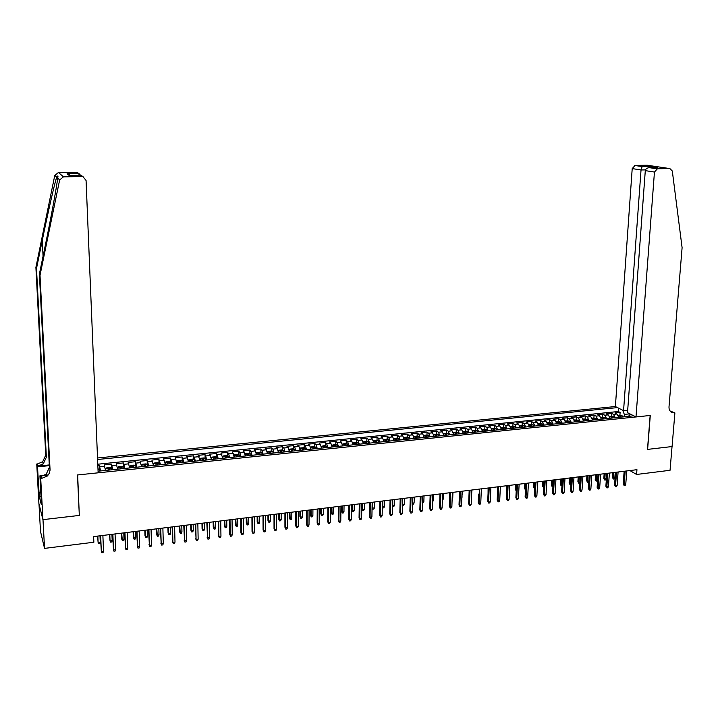 <?xml version="1.0" encoding="UTF-8"?>
<svg xmlns="http://www.w3.org/2000/svg" width="718" height="718" viewBox="0 0 718 718"><rect width="100%" height="100%" fill="white"/><g stroke="black" fill="none" stroke-linecap="round" stroke-linejoin="round"><path stroke-width="1.08" d="M627.694 410.247L623.565 410.669L615.38 406.532L97.522 457.985M38.987 503.91L40.486 531.437L44.543 548.39L93.861 542.234L93.618 536.588L636.947 469.689L636.579 474.463L670.047 470.29L672.039 446.551L647.492 449.405L650.149 415.471L77.661 474.948L79.285 514.743M618.781 417.364L616.933 413.999L614.949 412.967L620.11 412.446L619.912 415.228M615.317 417.723L613.477 414.349L611.494 413.317L611.296 416.108M611.494 413.317L606.297 413.846L608.263 414.878L610.103 418.262M601.361 419.168L599.539 415.767L597.591 414.735L602.815 414.205L602.626 416.996M592.565 420.075L590.761 416.664L588.832 415.623L594.091 415.094L593.903 417.894M583.716 420.99L581.93 417.571L580.018 416.521L585.314 415.982L585.125 418.8M574.804 421.915L573.036 418.477L571.142 417.418L576.473 416.88L576.294 419.707M565.847 422.839L564.088 419.393L562.212 418.334L567.579 417.786L567.408 420.613M556.827 423.773L555.086 420.308L553.228 419.24L558.631 418.693L558.46 421.538L556.244 421.762M547.744 424.706L546.021 421.233L544.19 420.165L549.62 419.608L549.458 422.462L547.17 422.696M538.608 425.657L536.902 422.166L535.09 421.089L540.555 420.533L540.403 423.405M529.408 426.609L527.721 423.099L525.935 422.022L531.437 421.457L531.284 424.347M520.155 427.56L518.486 424.051L516.718 422.956L522.255 422.39L522.103 425.298M510.839 428.529L509.188 424.993L507.438 423.898L513.011 423.333L512.867 426.259M501.46 429.499L499.827 425.954L498.104 424.85L503.713 424.275L503.578 427.228M492.018 430.441L490.403 426.914L488.707 425.801L494.352 425.227L494.217 428.197M482.514 431.455L480.925 427.883L479.247 426.761L484.928 426.187L484.803 429.176M472.956 432.442L471.376 428.861L469.725 427.731L475.442 427.156L475.325 430.154M463.325 433.439L461.773 429.84L460.139 428.709L465.901 428.125L465.785 431.15M453.632 434.444L452.098 430.827L450.491 429.687L456.289 429.095L456.181 432.146M443.877 435.449L442.36 431.823L440.78 430.674L446.614 430.082L446.506 433.151M434.058 436.463L432.559 432.819L431.006 431.671L436.876 431.069L436.777 434.157M424.176 437.486L422.696 433.825L421.17 432.667L427.075 432.065L426.986 435.18M414.223 438.519L412.76 434.839L411.261 433.681L417.212 433.071L417.122 436.203M404.198 439.551L402.762 435.862L401.29 434.695L407.277 434.085L407.196 437.235M394.11 440.592L392.701 436.894L391.247 435.709L397.278 435.099L397.207 438.276M383.95 441.642L382.559 437.926L381.141 436.741L387.208 436.122L387.146 439.317M373.728 442.701L372.355 438.967L370.964 437.774L377.076 437.154L377.013 440.376M363.434 443.769L362.087 440.017L360.714 438.815L366.871 438.186L366.817 441.435M353.068 444.837L351.739 441.076L350.402 439.865L356.595 439.236L356.55 442.503M342.63 445.914L341.328 442.135L340.009 440.924L346.255 440.287L346.211 443.58M332.12 447L330.836 443.203L329.553 441.983L335.836 441.346L335.8 444.666M321.529 448.095L320.282 444.289L319.025 443.051L325.353 442.414L325.326 445.761M310.876 449.199L309.646 445.366L308.417 444.128L314.789 443.482L314.771 446.865M300.142 450.312L298.939 446.461L297.746 445.214L304.163 444.568L304.145 447.969M289.336 451.425L288.16 447.565L286.994 446.309L293.456 445.654L293.447 449.091M278.458 452.555L277.301 448.669L276.17 447.413L282.668 446.749L282.677 450.213M267.491 453.686L266.369 449.791L265.265 448.517L271.817 447.852L271.826 451.344M256.461 454.826L255.357 450.913L254.289 449.639L260.885 448.965L260.903 452.484M245.341 455.975L244.264 452.044L243.231 450.76L249.873 450.087L249.9 453.641M234.149 457.133L233.099 453.184L232.094 451.891L238.789 451.209L238.825 454.799M222.867 458.299L220.884 453.031L227.615 452.349L227.669 455.966M211.514 459.475L209.584 454.18L216.369 453.489L216.432 457.142M200.08 460.66L198.213 455.338L205.043 454.638L205.115 458.326M188.556 461.845L186.752 456.504L193.636 455.804L193.716 459.52M176.951 463.047L175.21 457.671L182.148 456.971L182.228 460.723M165.266 464.259L163.587 458.856L170.57 458.147L170.669 461.943M153.49 465.47L151.884 460.05L158.911 459.332L159.019 463.164M141.626 466.7L140.091 461.243L147.172 460.525L147.289 464.393M129.68 467.939L128.208 462.455L135.343 461.728L135.478 465.641M117.635 469.177L116.235 463.666L123.433 462.939L123.568 466.888M105.51 470.434L104.182 464.896L111.425 464.16L111.577 468.154M98.07 471.205L633.761 415.812M617.498 407.6L97.585 459.493M620.11 412.446L618.279 411.513L97.783 464.214M100.637 470.936L99.335 465.39L97.836 465.542M111.425 464.16L112.798 469.68M123.433 462.939L124.869 468.432M135.343 461.728L136.86 467.194M147.172 460.525L148.752 465.964M158.911 459.332L160.563 464.743M170.57 458.147L172.284 463.532M182.148 456.971L183.925 462.329M193.636 455.804L195.476 461.135M205.043 454.638L206.946 459.942M216.369 453.489L218.335 458.766M227.615 452.349L228.611 453.641L229.643 457.599M238.789 451.209L239.812 452.502L240.871 456.442M249.873 450.087L250.932 451.371L252.018 455.284M260.885 448.965L261.971 450.24L263.093 454.144M271.817 447.852L272.939 449.118L274.079 453.004M282.668 446.749L283.825 448.005L284.992 451.873M293.456 445.654L294.64 446.901L295.834 450.751M304.163 444.568L305.374 445.806L306.595 449.647M314.789 443.482L316.037 444.72L317.275 448.535M325.353 442.414L326.627 443.634L327.893 447.44M335.836 441.346L337.137 442.566L338.429 446.354M346.255 440.287L347.584 441.498L348.894 445.268M356.595 439.236L357.959 440.439L359.296 444.191M366.871 438.186L368.262 439.389L369.617 443.123M377.076 437.154L378.494 438.339L379.876 442.064M387.208 436.122L388.653 437.307L390.053 441.014M397.278 435.099L398.75 436.275L400.168 439.963M407.277 434.085L408.775 435.252L410.22 438.931M417.212 433.071L418.729 434.228L420.201 437.899M427.075 432.065L428.628 433.223L430.109 436.876M436.876 431.069L438.447 432.218L439.963 435.853M446.614 430.082L448.211 431.222L449.737 434.839M456.289 429.095L457.913 430.235L459.457 433.834M465.901 428.125L467.544 429.247L469.114 432.837M475.442 427.156L477.111 428.269L478.7 431.85M484.928 426.187L486.616 427.3L488.222 430.863M494.352 425.227L496.066 426.339L497.691 429.885M503.713 424.275L505.445 425.379L507.087 428.915M513.011 423.333L514.77 424.428L516.43 427.946M522.255 422.39L524.032 423.476L525.711 426.986M531.437 421.457L533.241 422.543L534.937 426.034M540.555 420.533L542.386 421.61L544.091 425.083M549.62 419.608L551.469 420.676L553.201 424.15M558.631 418.693L560.498 419.761L562.239 423.207M567.579 417.786L569.464 418.845L571.232 422.283M576.473 416.88L578.376 417.93L580.162 421.358M585.314 415.982L587.234 417.023L589.029 420.443M594.091 415.094L596.039 416.126L597.852 419.527M602.815 414.205L604.78 415.237L606.611 418.621M629.839 413.837L624.337 414.403L622.721 410.238M624.157 416.808L624.337 414.403M79.51 515.398L42.99 519.644L44.543 548.39M629.901 470.55L636.579 474.463M630.467 414.151L628.412 416.368M618.279 411.513L618.521 408.12M99.335 465.39L99.506 469.428M624.148 471.259L623.206 484.031L624.202 484.641L625.198 471.134M625.746 484.444L625.091 485.574L624.229 485.691L624.202 484.641L625.746 484.444L626.751 470.945M624.229 485.691L623.206 484.031M618.18 415.408L622.039 415.686L622.982 416.934M621.339 417.104L620.801 416.189L619.688 416.18L620.307 417.203M614.85 477.802L614.204 478.924L613.36 479.032L612.355 477.407L614.85 477.802L615.236 472.354M613.36 479.032L613.702 472.552M612.355 477.407L612.687 472.668M635.995 416.943L654.448 172.051L645.294 170.633L627.514 412.662L635.995 416.943L650.284 415.462L647.618 449.387L672.075 446.551L674.893 412.904L670.002 410.929M615.38 406.532L632.208 168.595L635.116 165.4L657.589 167.545L650.077 167.644L657.437 168.748L669.867 168.577L672.308 171.01L682.1 247.701L669.014 406.765C668.88 409.493 669.813 411.405 671.806 412.509L674.893 412.904M635.116 165.4L647.268 165.248L669.867 168.577M623.565 410.669L641.03 169.969L632.208 168.595M657.437 168.748L654.448 172.051M670.397 411.432L674.426 412.949M642.179 166.459L641.03 169.969L645.464 169.906M649.628 166.361L648.884 167.689M657.589 167.545L656.755 167.554M650.077 167.644L649.26 167.653C646.882 167.994 645.554 168.99 645.294 170.633M40.011 275.308L39.382 274.105L45.324 245.26C51.059 217.572 56.91 185.765 57.682 178.109C58.212 176.063 58.005 175.506 57.054 176.448L56.659 177.175C54.532 183.646 47.765 213.452 42.263 240.431L36.492 268.541L46.374 457.178L43.268 463.882L38.009 466.072L37.435 463.954L36.744 464.025L38.907 503.596L42.927 519.653L79.321 515.425L77.463 474.966L98.142 472.821L86.07 180.478L83.037 176.736L81.888 176.592L63.471 176.843L59.657 179.922L40.011 275.308L50.072 470.075L49.318 473.27L47.298 476.043L40.729 478.78L42.927 519.653M36.492 268.541L35.9 267.41L45.755 455.113L42.667 461.782L37.435 463.954M41.438 478.709L40.827 476.456L46.221 474.203L49.407 467.328L39.382 274.105M81.888 176.592L80.012 175.165L68.964 175.309L67.097 173.774L78.002 173.63L76.216 172.275L58.445 172.491L63.471 176.843M56.659 177.175L54.765 175.452L35.9 267.41M40.729 478.78L39.921 475.81L41.294 501.173M41.025 496.273L39.248 496.461L41.339 504.655L41.15 501.191M39.248 496.461L37.507 466.835L36.744 464.025M39.921 475.81L48.303 474.948M49.282 464.941L38.009 466.072M49.318 465.65L37.507 466.835M54.765 175.452L58.445 172.491M76.216 172.275L79.554 173.989M38.898 492.395L40.809 492.189M40.845 492.862L39.068 493.06M80.012 175.165L83.126 176.763M68.964 175.309L69.619 175.3M67.097 173.774L70.427 175.291M78.002 173.63L81.942 175.91M615.488 472.327L614.572 485.135L615.55 485.745L616.529 472.202M617.112 485.547L616.457 486.687L615.595 486.795L615.55 485.745L617.112 485.547L618.09 472.004M615.595 486.795L614.572 485.135M606.773 473.404L605.875 486.248L606.854 486.858L607.805 473.27M608.424 486.66L607.769 487.8L606.898 487.917L606.854 486.858L608.424 486.66L609.385 473.081M606.898 487.917L605.875 486.248M598.013 474.481L597.134 487.36L598.103 487.98L599.027 474.356M599.683 487.773L599.027 488.922L598.148 489.039L598.103 487.98L599.683 487.773L600.616 474.158M598.148 489.039L597.134 487.36M589.191 475.567L588.329 488.482L589.29 489.102L590.196 475.442M590.878 488.904L590.232 490.053L589.343 490.17L589.29 489.102L590.878 488.904L591.785 475.244M589.343 490.17L588.329 488.482M609.492 416.296L613.396 416.575L614.33 417.822M612.687 417.993L612.149 417.077L611.036 417.077L611.637 418.1M606.315 478.87L605.678 479.992L604.816 480.1L603.82 478.466L606.315 478.87L606.692 473.413M604.816 480.1L605.148 473.602M603.82 478.466L604.143 473.727M600.76 417.194L604.655 417.454L605.633 418.729M603.973 418.899L603.443 417.975L602.321 417.975L602.923 419.007M597.627 480.118L596.227 481.177L595.231 479.543L596.173 480.136L596.55 474.661M596.227 481.177L596.173 480.136L597.636 479.956M595.231 479.543L595.554 474.786M591.973 418.091L595.949 418.37L596.873 419.626M595.204 419.806L594.675 418.881L593.553 418.881L594.145 419.913M588.787 481.545L587.584 482.263L586.588 480.62L587.521 481.213L587.889 475.729M587.584 482.263L587.521 481.213L588.823 481.051M586.588 480.62L586.902 475.846M583.124 419.007L587.144 419.276L588.06 420.542M586.373 420.712L585.852 419.788L584.73 419.797L585.314 420.829M579.902 482.99L578.887 483.358L577.9 481.706L578.825 482.308L579.175 476.797M578.887 483.358L578.825 482.308L579.956 482.164M577.9 481.706L578.196 476.923M580.306 476.662L579.48 489.613L580.422 490.241L581.302 476.537M582.02 490.035L581.374 491.193L580.485 491.3L580.422 490.241L582.02 490.035L582.908 476.339M580.485 491.3L579.48 489.613M574.22 419.913L578.232 420.174L579.184 421.457M577.496 421.637L576.976 420.703L575.845 420.712L576.428 421.744M570.963 484.354L569.625 484.12L569.15 482.792L570.065 483.402L570.406 477.883M570.137 484.453L570.065 483.402L571.025 483.277M569.15 482.792L569.446 478M571.375 477.757L570.568 490.753L571.501 491.381L572.354 477.641M573.108 491.175L572.461 492.333L571.573 492.449L571.501 491.381L573.108 491.175L573.969 477.443M571.573 492.449L570.568 490.753M565.263 420.838L569.32 421.089L570.263 422.381M568.557 422.561L568.046 421.619L566.906 421.637L567.48 422.669M561.979 485.476L560.821 485.215L560.345 483.896L561.252 484.506L561.584 478.969M561.332 485.556L561.252 484.506L562.041 484.408M560.345 483.896L560.632 479.085M562.382 478.87L561.593 491.902L562.517 492.53L563.352 478.744M564.142 492.324L563.495 493.481L562.598 493.598L562.517 492.53L564.142 492.324L564.976 478.547M562.598 493.598L561.593 491.902M558.469 421.538L560.39 422.031L561.279 423.306M559.564 423.485L559.053 422.543L557.913 422.57L558.478 423.602M552.941 486.607L551.971 486.328L551.487 485L552.384 485.61L552.707 480.055M552.465 486.669L552.384 485.61L553.004 485.539M551.487 485L551.765 480.171M553.327 479.983L552.564 493.051L553.479 493.688L554.287 479.866M555.113 493.481L554.475 494.648L553.569 494.765L553.479 493.688L555.113 493.481L555.929 479.66M553.569 494.765L552.564 493.051M549.441 422.462L551.361 422.956L552.232 424.248M550.509 424.428L550.006 423.476L548.866 423.503L549.423 424.535M543.849 487.755L542.575 486.113L543.454 486.732L543.768 481.159M543.544 487.791L543.903 486.669M542.575 486.113L542.844 481.275M544.217 481.105L543.481 494.217L544.388 494.855L545.168 480.988M546.03 494.639L545.393 495.806L544.477 495.932L544.388 494.855L546.03 494.639L546.82 480.782M544.477 495.932L543.481 494.217M538.042 423.629L542.216 423.88L543.131 425.182M541.399 425.361L540.905 424.419L539.756 424.446L540.304 425.478M534.695 488.904L533.6 487.235L534.479 487.854L534.775 482.263M534.578 488.913L534.748 487.818M533.6 487.235L533.86 482.379M535.054 482.236L534.336 495.384L535.233 496.021L535.987 482.119M536.885 495.815L536.247 496.982L535.332 497.098L535.233 496.021L536.885 495.815L537.647 481.913M535.332 497.098L534.336 495.384M528.843 424.571L533.115 424.832L533.977 426.133M532.226 426.312L531.742 425.361L530.584 425.397L531.123 426.429M525.477 489.999L524.571 488.357L525.441 488.985L525.729 483.376M525.495 489.604L525.531 488.967M524.571 488.357L524.822 483.492M525.827 483.367L525.136 496.56L526.016 497.206L526.752 483.25M527.685 496.991L527.048 498.166L526.123 498.283L526.016 497.206L527.685 496.991L528.421 483.052M526.123 498.283L525.136 496.56M519.599 425.523L523.916 425.783L524.759 427.084M523 427.264L522.516 426.312L521.358 426.348L521.887 427.381M516.215 491.013L515.488 489.496L515.73 484.614M515.488 489.496L516.26 490.062M516.538 484.515L515.874 497.736L516.745 498.391L517.454 484.399M518.423 498.175L517.786 499.351L516.861 499.477L516.745 498.391L518.423 498.175L519.132 484.192M516.861 499.477L515.874 497.736M510.283 426.483L514.644 426.734L515.479 428.045M513.711 428.224L513.235 427.273L512.069 427.309L512.598 428.341M506.881 492.018L506.343 490.636L506.576 485.736M506.343 490.636L506.926 491.076M507.195 485.664L506.549 498.929L507.411 499.584L508.093 485.547M509.098 499.369L508.47 500.554L507.536 500.67L507.411 499.584L509.098 499.369L509.78 485.341M507.536 500.67L506.549 498.929M500.913 427.443L505.319 427.695L506.145 429.014M504.368 429.193L503.892 428.233L502.717 428.278L503.237 429.31M497.511 492.781L497.368 486.876M497.78 486.822L497.17 500.132L498.023 500.787L498.669 486.714M499.71 500.572L499.091 501.756L498.148 501.873L498.023 500.787L499.71 500.572L500.374 486.499M498.148 501.873L497.17 500.132M491.48 428.413L495.878 428.646L496.748 429.983M494.953 430.172L494.487 429.202L493.311 429.247L493.822 430.288M488.069 493.454L488.096 488.016M488.312 487.989L487.719 501.335L488.563 501.999L489.191 487.881M490.268 501.774L489.649 502.968L488.698 503.085L488.563 501.999L490.268 501.774L490.897 487.666M488.698 503.085L487.719 501.335M481.975 429.391L486.481 429.633L487.289 430.962M485.485 431.15L485.018 430.181L483.833 430.226L484.345 431.267M478.565 494.101L478.215 502.546L479.041 503.219L479.642 489.057M480.764 502.995L480.145 504.189L479.184 504.305L479.041 503.219L480.764 502.995L481.365 488.841M479.184 504.305L478.215 502.546M472.417 430.369L476.967 430.612L477.766 431.949M475.944 432.128L475.487 431.159L474.302 431.213L474.795 432.254M471.538 495.725L471.905 490.008M469.186 490.34L468.648 503.767L469.464 504.44L470.03 490.241M471.196 504.224L470.577 505.418L469.617 505.535L469.464 504.44L471.196 504.224L471.771 490.026M469.617 505.535L468.648 503.767M462.796 431.356L467.391 431.599L468.181 432.936M466.35 433.125L465.892 432.146L464.708 432.209L465.192 433.241M461.889 496.928L462.455 491.175M462.239 496.892L461.862 497.619M459.52 491.534L459.017 505.005L459.816 505.678L460.364 491.426M461.557 505.454L460.947 506.648L459.978 506.773L459.816 505.678L461.557 505.454L462.105 491.211M459.978 506.773L459.017 505.005M453.112 432.353L457.707 432.577L458.533 433.932M456.693 434.121L456.244 433.142L455.05 433.205L455.526 434.246M452.169 498.148L452.735 498.077L452.941 492.342M452.735 498.077L452.134 499.261M449.8 492.727L449.315 506.244L450.105 506.917L450.626 492.629M451.864 506.693L451.245 507.895L450.276 508.021L450.105 506.917L451.864 506.693L452.376 492.413M450.276 508.021L449.315 506.244M443.365 433.349L448.005 433.573L448.813 434.937M446.964 435.126L446.524 434.139L445.322 434.21L445.788 435.252M442.396 499.369L443.168 499.27L443.365 493.526M443.168 499.27L442.351 500.482M440.008 493.939L439.56 507.482L440.34 508.173L440.816 493.831M442.1 507.94L441.489 509.152L440.511 509.277L440.34 508.173L442.1 507.94L442.593 493.616M440.511 509.277L439.56 507.482M433.546 434.354L438.24 434.578L439.039 435.952M437.172 436.14L436.741 435.153L435.53 435.225L435.997 436.266M432.55 500.599L433.537 500.482L433.726 494.711M433.537 500.482L432.514 501.72M430.154 495.151L429.732 508.739L430.495 509.43L430.953 495.052M432.272 509.206L431.662 510.408L430.683 510.534L430.495 509.43L432.272 509.206L432.73 494.828M430.683 510.534L429.732 508.739M423.665 435.377L426.618 435.072L428.449 435.611L429.193 436.966M427.318 437.163L426.887 436.167L425.675 436.248L426.133 437.28M422.642 501.837L423.853 501.694L424.024 495.905M423.853 501.694L422.606 502.959M420.236 496.371L419.842 510.004L420.595 510.695L421.017 496.273M422.381 510.471L421.78 511.683L420.784 511.808L420.595 510.695L422.381 510.471L422.812 496.057M420.784 511.808L419.842 510.004M414.142 438.034L414.304 438.51M413.739 436.436L416.727 436.086L418.549 436.625L419.285 437.989M417.4 438.186L416.97 437.19L415.758 437.271L416.198 438.312M412.662 503.094L414.098 502.914L414.259 497.107M414.098 502.914L413.505 504.108L412.626 504.215M410.247 497.601L409.879 511.279L410.624 511.97L411.019 497.502M412.419 511.746L411.818 512.957L410.822 513.083L410.624 511.97L412.419 511.746L412.823 497.287M410.822 513.083L409.879 511.279M404.117 439.012L404.297 439.542M403.74 437.522L406.765 437.109L408.587 437.648L409.314 439.021M407.411 439.219L406.989 438.213L405.769 438.303L406.209 439.344M402.618 504.35L404.279 504.135L404.422 498.319M404.279 504.135L403.687 505.337L402.592 505.355M402.699 505.463L402.601 504.907M400.195 498.839L399.854 512.553L400.581 513.253L400.949 498.741M402.394 513.029L401.793 514.241L400.788 514.375L400.581 513.253L402.394 513.029L402.762 498.525M400.788 514.375L399.854 512.553M394.02 439.99L394.218 440.583M393.679 438.617L396.749 438.133L398.553 438.68L399.271 440.062M397.35 440.26L396.937 439.254L395.717 439.344L396.139 440.385M392.504 505.499L394.388 505.373L394.532 499.54M394.388 505.373L393.805 506.576L392.818 506.702L392.737 499.755M390.071 500.087L389.757 513.846L390.475 514.555L390.807 499.997M392.297 514.321L391.705 515.542L390.691 515.668L390.475 514.555L392.297 514.321L392.638 499.764M390.691 515.668L389.757 513.846M379.876 501.344L379.598 515.147L380.298 515.856L380.603 501.254M382.138 515.614L381.545 516.843L380.522 516.978L380.298 515.856L382.138 515.614L382.443 501.02M380.522 516.978L379.598 515.147M369.617 502.6L369.366 516.448L370.057 517.166L370.326 502.519M371.906 516.924L371.314 518.154L370.291 518.288L370.057 517.166L371.906 516.924L372.175 502.286M370.291 518.288L369.366 516.448M383.852 440.978L384.076 441.633M383.547 439.712L386.652 439.174L388.456 439.721L389.156 441.103M387.226 441.31L386.822 440.296L385.593 440.394L386.006 441.435M382.326 506.531L384.435 506.621L384.561 500.76M384.435 506.621L383.861 507.823L382.856 507.949L382.766 500.985M382.856 507.949L382.317 507.141M373.62 441.974L373.863 442.692M373.342 440.816L376.492 440.215L378.287 440.771L378.978 442.162M377.031 442.36L376.636 441.346L375.397 441.444L375.81 442.485M372.077 507.563L372.615 508.102L374.419 507.868L374.536 501.999M374.419 507.868L373.845 509.08L372.839 509.206L372.723 502.223M372.839 509.206L372.077 507.797M363.308 442.979L363.577 443.751M363.057 441.92L366.261 441.265L368.047 441.821L368.729 443.221M366.772 443.419L366.377 442.405L365.13 442.512L365.534 443.544M364.34 509.134L363.766 510.345L362.752 510.471L361.854 508.676L362.518 509.358L364.34 509.134L364.439 503.237M362.752 510.471L362.617 503.462M361.854 508.676L361.935 503.551M359.287 503.874L359.063 517.768L359.736 518.486L359.978 503.794M361.603 518.243L361.019 519.482L359.978 519.608L359.736 518.486L361.603 518.243L361.845 503.56M359.978 519.608L359.063 517.768M352.933 443.984L353.22 444.819M352.709 443.033L355.966 442.324L357.743 442.88L358.408 444.289M356.442 444.487L356.056 443.464L354.8 443.58L355.195 444.621M354.189 510.399L353.615 511.62L352.592 511.746L351.703 509.942L352.35 510.633L354.189 510.399L354.27 504.494M352.592 511.746L352.439 504.718M351.703 509.942L351.775 504.799M348.885 505.158L348.697 519.087L349.352 519.814L349.558 505.077M351.228 519.572L350.644 520.81L349.603 520.945L349.352 519.814L351.228 519.572L351.434 504.844M349.603 520.945L348.697 519.087M342.486 444.998L342.791 445.896M342.289 444.146L345.591 443.392L347.368 443.948L348.015 445.357M346.031 445.564L345.654 444.541L344.398 444.657L344.784 445.699M343.967 511.683L343.392 512.903L342.369 513.029L341.481 511.216L342.118 511.916L343.967 511.683L344.039 505.75M342.369 513.029L342.19 505.984M341.481 511.216L341.544 506.055M338.411 506.441L338.25 520.424L338.896 521.151L339.067 506.361M340.781 520.909L340.206 522.148L339.156 522.282L338.896 521.151L340.781 520.909L340.96 506.127M339.156 522.282L338.25 520.424M331.967 446.022L332.299 446.982M331.797 445.268L335.153 444.46L336.913 445.025L337.559 446.443M335.557 446.65L335.189 445.618L333.924 445.734L334.301 446.775M333.673 512.966L333.107 514.187L332.075 514.321L331.195 512.499L331.815 513.199L333.673 512.966L333.735 507.025M332.075 514.321L331.878 507.249M331.195 512.499L331.24 507.33M327.857 507.743L327.731 521.771L328.368 522.498L328.503 507.662M330.271 522.255L329.688 523.503L328.638 523.637L328.368 522.498L330.271 522.255L330.406 507.429M328.638 523.637L327.731 521.771M321.377 447.054L321.727 448.077M321.224 446.39L324.644 445.537L326.394 446.111L327.022 447.529M325.012 447.736L324.644 446.704L323.378 446.829L323.737 447.87M323.315 514.267L322.75 515.488L321.718 515.623L320.829 513.792L321.449 514.501L323.315 514.267L323.36 508.299M321.718 515.623L321.493 508.532M320.829 513.792L320.874 508.604M317.239 509.053L317.141 523.117L317.76 523.853L317.868 508.972M319.681 523.61L319.106 524.858L318.038 524.993L317.76 523.853L319.681 523.61L319.788 508.739M318.038 524.993L317.141 523.117M310.706 448.095L311.082 449.181M310.58 447.529L310.867 446.955L314.053 446.623L315.794 447.197L316.414 448.624M314.385 448.84L314.035 447.79L312.752 447.924L313.111 448.965M312.886 515.569L312.33 516.798L311.28 516.933L310.4 515.093L311.002 515.802L312.886 515.569L312.922 509.583M311.28 516.933L311.038 509.816M310.4 515.093L310.427 509.888M306.541 510.372L306.478 524.481L307.089 525.226L307.151 510.292M309.009 524.975L308.444 526.222L307.376 526.366L307.089 525.226L309.009 524.975L309.09 510.058M307.376 526.366L306.478 524.481M299.962 449.145L300.366 450.285M299.864 448.66L300.187 448.05L303.391 447.718L305.132 448.301L305.733 449.728M303.696 449.944L303.337 448.894L302.054 449.028L302.404 450.078M302.386 516.879L301.829 518.118L300.779 518.243L299.909 516.404L300.483 517.122L302.386 516.879L302.404 510.875M300.779 518.243L300.501 511.108M299.909 516.404L299.918 511.189M295.771 511.692L295.744 525.854L296.337 526.599L296.363 511.62M298.275 526.348L297.71 527.604L296.633 527.739L296.337 526.599L298.275 526.348L298.311 511.387M296.633 527.739L295.744 525.854M289.148 450.195L289.569 451.407M289.067 449.809L289.426 449.154L292.657 448.822L294.389 449.405L294.972 450.841M292.926 451.057L292.576 449.998L291.284 450.141L291.625 451.191M291.813 518.208L291.257 519.437L290.198 519.572L289.336 517.723L289.901 518.441L291.813 518.208L291.822 512.185M290.198 519.572L289.901 512.419M289.336 517.723L289.336 512.49M284.929 513.029L284.938 527.236L285.504 527.981L285.504 512.957M287.46 527.739L286.904 528.995L285.818 529.13L285.504 527.981L287.46 527.739L287.46 512.715M285.818 529.13L284.938 527.236M278.261 451.263L278.701 452.528M278.198 450.958L278.593 450.267L281.851 449.935L283.565 450.518L284.14 451.963M282.075 452.178L281.734 451.11L280.433 451.254L280.774 452.313M281.169 519.536L280.612 520.774L279.544 520.909L278.692 519.051L279.239 519.778L281.169 519.536L281.16 513.496M279.544 520.909L279.23 513.729M278.692 519.051L278.674 513.801M274.007 514.375L274.043 528.627L274.608 529.381L274.563 514.303M276.574 529.13L276.017 530.387L274.922 530.53L274.608 529.381L276.574 529.13L276.538 514.061M274.922 530.53L274.043 528.627M267.293 452.331L267.751 453.659M267.249 452.116L267.688 451.389L270.964 451.048L272.678 451.64L273.235 453.094M271.153 453.309L270.821 452.232L269.51 452.385L269.842 453.444M270.444 520.882L269.896 522.121L268.819 522.255L267.967 520.388L268.505 521.124L270.444 520.882L270.426 514.815M268.819 522.255L268.478 515.057M267.967 520.388L267.949 515.12M263.003 515.73L263.084 530.028L263.623 530.781L263.542 515.668M265.606 530.53L265.05 531.796L263.955 531.939L263.623 530.781L265.606 530.53L265.534 515.416M263.955 531.939L263.084 530.028M256.245 453.417L256.73 454.799M256.218 453.282L256.703 452.511L260.006 452.178L261.702 452.771L262.249 454.225M260.158 454.44L259.826 453.354L258.507 453.516L258.83 454.584M259.647 522.228L259.108 523.476L258.022 523.61L257.179 521.735L257.699 522.471L259.647 522.228L259.611 516.152M258.022 523.61L257.663 516.386M257.179 521.735L257.143 516.448M251.928 517.095L252.036 531.437L252.565 532.2L252.449 517.032M254.558 531.948L254.01 533.214L252.907 533.357L252.565 532.2L254.558 531.948L254.45 516.78M252.907 533.357L252.036 531.437M245.125 454.512L245.628 455.948M250.609 453.884L245.116 454.458L245.637 453.65L248.966 453.309L250.654 453.902L251.183 455.374M249.074 455.589L248.751 454.494L247.432 454.656L247.746 455.724M248.778 523.584L248.24 524.84L247.154 524.975L246.31 523.099L246.812 523.835L248.778 523.584L248.733 517.49M247.154 524.975L246.759 517.732M246.31 523.099L246.265 517.795M240.772 518.468L240.916 532.855L241.427 533.627L241.275 518.405M243.438 533.366L242.89 534.641L241.778 534.784L241.427 533.627L243.438 533.366L243.294 518.154M241.778 534.784L240.916 532.855M240.045 456.522L239.525 455.05L237.846 454.449L234.499 454.79L233.951 455.607L234.445 457.106M239.489 455.032L233.933 455.661M237.918 456.747L237.595 455.634L236.276 455.804L236.572 456.881M237.837 524.957L237.299 526.213L236.204 526.348L235.369 524.463L235.854 525.208L237.837 524.957L237.766 518.836M236.204 526.348L235.791 519.078M235.369 524.463L235.307 519.141M229.536 519.85L229.715 534.291L230.209 535.063L230.02 519.796M232.237 534.802L231.69 536.077L230.568 536.22L230.209 535.063L232.237 534.802L232.049 519.545M230.568 536.22L229.715 534.291M228.827 457.68L228.324 456.199L226.655 455.598L223.28 455.948L222.688 456.783L223.181 458.264M226.682 457.904L226.367 456.792L225.03 456.962L225.326 458.048M226.816 526.339L226.287 527.595L225.174 527.73L224.348 525.836L224.824 526.581L226.816 526.339L226.735 520.2M225.174 527.73L224.734 520.442M224.348 525.836L224.267 520.496M218.218 521.241L218.918 536.508L218.685 521.187M220.956 536.247L220.417 537.531L219.286 537.674L218.918 536.508L220.956 536.247L220.731 520.936M219.286 537.674L218.443 535.727M217.518 458.856L217.033 457.366L215.373 456.756L211.981 457.106L211.361 457.949L211.837 459.439M215.364 459.071L215.059 457.949L213.713 458.129L214 459.215M215.714 527.721L215.185 528.986L214.072 529.121L213.246 527.218L213.704 527.972L215.714 527.721L215.615 521.564M214.072 529.121L213.605 521.815M213.246 527.218L213.156 521.869M206.82 522.65L207.538 537.962L207.269 522.596M209.593 537.701L209.055 538.985L207.915 539.128L207.538 537.962L209.593 537.701L209.324 522.336M207.915 539.128L207.08 537.181M206.138 460.032L205.662 458.533L204.02 457.922L200.6 458.272L199.963 459.098L200.421 460.624M205.626 458.515L199.963 459.098L199.963 459.717M203.966 460.256L203.67 459.116L202.314 459.305L202.593 460.4M204.531 529.121L204.011 530.387L202.889 530.53L202.072 528.619L202.512 529.372L204.531 529.121L204.424 522.946M202.889 530.53L202.395 523.189M202.072 528.619L201.973 523.242M195.341 524.059L196.077 539.433L195.763 524.005M198.15 539.164L197.612 540.457L196.463 540.6L196.077 539.433L198.15 539.164L197.845 523.754M196.463 540.6L195.637 538.644M194.677 461.216L194.219 459.708L192.577 459.098L189.13 459.448L188.475 460.283L188.915 461.809M194.174 459.7L188.475 460.283L188.475 461.162M192.487 461.441L192.191 460.301L190.835 460.489L191.105 461.584M193.277 530.53L192.756 531.796L191.625 531.939L190.817 530.019L191.239 530.781L193.277 530.53L193.151 524.328M191.625 531.939L191.114 524.58M190.817 530.019L190.701 524.634M183.772 525.486L184.535 540.905L184.185 525.432M186.617 540.645L186.088 541.928L184.93 542.081L184.535 540.905L186.617 540.645L186.276 525.181M184.93 542.081L184.104 540.115M183.126 462.41L182.686 460.902L181.062 460.283L177.588 460.633L176.906 461.477L177.319 463.011M182.641 460.884L176.906 461.477L176.915 462.688M180.918 462.634L180.631 461.486L179.267 461.683L179.527 462.778M181.941 531.948L181.43 533.223L180.29 533.366L179.482 531.437L179.895 532.209L181.941 531.948L181.798 525.729M180.29 533.366L179.742 525.98M179.482 531.437L179.356 526.034M172.123 526.922L172.903 542.395L172.517 526.868M175.004 542.126L174.483 543.418L173.316 543.571L172.903 542.395L175.004 542.126L174.618 526.617M173.316 543.571L172.499 541.596M171.494 463.613L171.063 462.096L169.457 461.468L165.957 461.827L165.23 462.697L165.643 464.214M165.23 462.697L165.311 464.25M169.277 463.837L168.99 462.679L167.617 462.886L167.868 463.99M170.525 533.375L170.013 534.65L168.865 534.793L168.066 532.864L168.461 533.636L170.525 533.375L170.363 527.138M168.865 534.793L168.29 527.389M168.066 532.864L167.922 527.434M160.392 528.367L161.191 543.894L160.76 528.322M163.309 543.625L162.789 544.926L161.613 545.079L161.191 543.894L163.309 543.625L162.878 528.062M161.613 545.079L160.805 543.086M159.773 464.824L159.36 463.298L157.763 462.67L154.244 463.029L153.481 463.9L153.885 465.435M153.481 463.9L153.571 465.461M157.538 465.058L157.269 463.882L155.887 464.088L156.129 465.201M159.019 534.811L158.516 536.095L157.359 536.238L156.569 534.3L156.946 535.072L159.019 534.811L158.849 528.556M157.359 536.238L156.766 528.816M156.569 534.3L156.407 528.852M148.572 529.821L149.398 545.402L148.922 529.776M151.525 545.133L151.013 546.434L149.829 546.586L149.398 545.402L151.525 545.133L151.058 529.516M149.829 546.586L149.03 544.594M147.971 466.045L147.576 464.51L145.987 463.882L142.442 464.241L141.652 465.12L142.038 466.655M141.652 465.12L141.742 466.691M145.718 466.278L145.458 465.093L144.058 465.309L144.3 466.422M147.441 536.265L146.939 537.549L145.772 537.692L144.991 535.745L145.341 536.525L147.441 536.265L147.244 529.983M145.772 537.692L145.144 530.243M144.991 535.745L144.821 530.279M136.662 531.284L137.515 546.928L136.994 531.248M139.66 546.649L139.148 547.96L137.955 548.112L137.515 546.928L139.66 546.649L139.148 530.979M137.955 548.112L137.156 546.111M136.088 467.274L135.702 465.731L134.131 465.093L130.55 465.461L129.752 466.323L130.111 467.894M135.666 465.713L129.752 466.323L129.832 467.921M133.817 467.508L133.557 466.314L132.157 466.538L132.381 467.651M135.774 537.719L135.271 539.012L134.104 539.155L133.324 537.199L133.665 537.988L135.774 537.719L135.558 531.419M134.104 539.155L133.449 531.679M133.324 537.199L133.135 531.724M124.672 532.765L125.542 548.462L124.977 532.729M127.705 548.184L127.194 549.494L126 549.647L125.542 548.462L127.705 548.184L127.149 532.46M126 549.647L125.21 547.637M124.106 468.513L123.747 466.96L122.177 466.323L118.578 466.691L117.734 467.58L118.084 469.132M117.734 467.58L117.824 469.159M121.818 468.746L121.566 467.544L120.157 467.768L120.373 468.899M124.026 539.191L123.532 540.483L122.347 540.636L121.575 538.662L121.898 539.46L124.026 539.191L123.792 532.873M122.347 540.636L121.665 533.133M121.575 538.662L121.378 533.169M112.591 534.255L113.48 550.006L112.87 534.219M115.652 549.728L115.158 551.038L113.947 551.191L113.48 550.006L115.652 549.728L115.059 533.95M112.044 469.76L111.694 468.208L110.141 467.562L106.515 467.93L105.636 468.827L105.977 470.389M105.636 468.827L105.734 470.407M109.737 469.994L109.495 468.782L108.077 469.016L108.283 470.146M109.531 534.632L110.042 540.941L112.188 540.672L111.936 534.336M112.188 540.672L111.694 541.973L110.509 542.117L110.042 540.941L109.8 534.596M100.412 535.754L101.328 551.559L100.673 535.718M103.518 551.28L103.024 552.6L101.812 552.752L101.328 551.559L103.518 551.28L102.88 535.448M97.971 468.809L99.56 469.455L99.883 471.017M97.594 536.095L98.106 542.431L100.26 542.162L99.999 535.799M100.26 542.162L99.784 543.463L98.581 543.616L98.106 542.431L97.845 536.068M613.477 414.349L616.933 413.999M99.928 466.781L104.792 466.287M112.053 465.542L116.881 465.058M124.097 464.313L128.89 463.828M136.052 463.092L140.809 462.607M147.917 461.88L152.638 461.405M159.701 460.678L164.386 460.202M171.387 459.484L176.045 459.008M183 458.299L187.622 457.833M194.524 457.124L199.11 456.657M205.967 455.957L210.527 455.49M217.33 454.799L221.853 454.332M228.611 453.641L233.099 453.184M239.812 452.502L244.264 452.044M250.932 451.371L255.357 450.913M261.971 450.24L266.369 449.791M272.939 449.118L277.301 448.669M283.825 448.005L288.16 447.565M294.64 446.901L298.939 446.461M305.374 445.806L309.646 445.366M316.037 444.72L320.282 444.289M326.627 443.634L330.836 443.203M337.137 442.566L341.328 442.135M347.584 441.498L351.739 441.076M357.959 440.439L362.087 440.017M368.262 439.389L372.355 438.967M378.494 438.339L382.559 437.926M388.653 437.307L392.701 436.894M398.75 436.275L402.762 435.862M408.775 435.252L412.76 434.839M418.729 434.228L422.696 433.825M428.628 433.223L432.559 432.819M438.447 432.218L442.36 431.823M448.211 431.222L452.098 430.827M457.913 430.235L461.773 429.84M467.544 429.247L471.376 428.861M477.111 428.269L480.925 427.883M486.616 427.3L490.403 426.914M496.066 426.339L499.827 425.954M505.445 425.379L509.188 424.993M514.77 424.428L518.486 424.051M524.032 423.476L527.721 423.099M533.241 422.543L536.902 422.166M542.386 421.61L546.021 421.233M551.469 420.676L555.086 420.308M560.498 419.761L564.088 419.393M569.464 418.845L573.036 418.477M578.376 417.93L581.93 417.571M587.234 417.023L590.761 416.664M596.039 416.126L599.539 415.767M604.78 415.237L608.263 414.878M621.985 415.677L618.449 416.036M620.729 417.167L620.801 416.189M42.263 240.431L43.062 256.218M46.374 457.178L45.755 455.113M49.407 467.328L50.063 469.527M59.657 179.922L57.682 178.109M613.351 416.566L609.77 416.934M612.077 418.055L612.149 417.077M604.655 417.454L601.029 417.831M603.371 418.962L603.443 417.975M595.904 418.361L592.233 418.738M594.612 419.859L594.675 418.881M587.1 419.267L583.384 419.644M585.789 420.775L585.852 419.788M578.232 420.174L574.481 420.56M576.913 421.69L576.976 420.703M569.32 421.089L565.524 421.484M567.983 422.615L568.046 421.619M560.345 422.013L556.504 422.408M558.999 423.548L559.053 422.543M551.307 422.947L547.421 423.342M549.952 424.482L550.006 423.476M542.216 423.88L538.294 424.284M540.851 425.424L540.905 424.419M533.07 424.823L529.094 425.236M531.688 426.366L531.742 425.361M523.862 425.774L519.841 426.187M522.462 427.327L522.516 426.312M514.6 426.725L510.525 427.138M513.182 428.287L513.235 427.273M505.266 427.686L501.155 428.107M503.839 429.247L503.892 428.233M495.878 428.646L491.713 429.077M494.442 430.217L494.487 429.202M486.427 429.624L482.218 430.055M484.973 431.204L485.018 430.181M476.914 430.603L472.659 431.042M475.451 432.182L475.487 431.159M467.346 431.59L463.029 432.03M465.856 433.178L465.892 432.146M457.707 432.577L453.345 433.026M456.199 434.175L456.244 433.142M448.005 433.573L443.589 434.031M446.488 435.18L446.524 434.139M438.24 434.578L433.771 435.045M436.706 436.194L436.741 435.153M428.404 435.593L423.889 436.059M426.86 437.208L426.887 436.167M418.504 436.616L413.936 437.082M416.943 438.231L416.97 437.19M408.542 437.639L403.92 438.115M406.962 439.263L406.989 438.213M398.508 438.671L393.832 439.147M396.919 440.305L396.937 439.254M388.411 439.712L383.681 440.197M386.805 441.346L386.822 440.296M378.242 440.753L373.459 441.247M376.618 442.405L376.636 441.346M368.002 441.812L363.164 442.306M366.359 443.464L366.377 442.405M357.699 442.871L352.798 443.374M356.038 444.532L356.056 443.464M347.324 443.939L342.369 444.442M345.645 445.609L345.654 444.541M336.868 445.016L331.86 445.528M335.18 446.686L335.189 445.618M326.349 446.093L321.278 446.614M324.635 447.781L324.644 446.704M315.758 447.188L310.625 447.709M314.026 448.876L314.035 447.799L314.026 448.876M305.087 448.283L299.9 448.813M303.337 449.98L303.346 448.894L303.337 449.98M294.344 449.387L289.094 449.926M292.576 451.092L292.576 450.006L292.576 451.092M283.529 450.5L278.216 451.048M281.743 452.214L281.743 451.119L281.734 452.214M272.634 451.622L267.258 452.178M270.83 453.336L270.83 452.25L270.821 453.345M261.657 452.753L256.227 453.309M259.844 454.476L259.835 453.381L259.826 454.476M248.769 455.625L248.76 454.521M237.595 455.634L237.613 456.774L237.613 455.67M228.279 456.19L222.706 456.756M226.367 456.792L226.385 457.94L226.385 456.827M216.989 457.348L211.37 457.922M192.236 461.468L192.218 460.346M180.631 461.486L180.658 462.661L180.658 461.539M171.028 462.078L165.248 462.67M168.99 462.679L169.026 463.864L169.017 462.733M159.324 463.281L153.499 463.882M157.323 465.076L157.296 463.945M147.54 464.492L141.67 465.102M145.521 466.296L145.485 465.165M133.629 467.526L133.584 466.386M123.702 466.951L117.752 467.562M121.647 468.764L121.602 467.624M111.658 468.19L105.663 468.8M109.576 470.012L109.531 468.872M99.515 469.437L98.007 469.59M634.64 165.454L642.009 166.558M649.575 166.388L642.116 166.486M656.799 167.554L649.476 166.459M649.26 167.653L656.943 168.802M57.054 176.448L57.278 181.178M46.221 474.203L46.858 476.438M43.268 463.882L42.667 461.782M83.037 176.736L81.008 175.21M68.3 173.998L69.888 175.3M78.28 173.657L67.375 173.801M79.249 173.873L77.32 172.419M248.76 455.625L248.751 454.494M192.218 461.468L192.191 460.301M157.296 465.076L157.269 463.882M145.494 466.296L145.458 465.093M133.593 467.526L133.557 466.314M121.611 468.773L121.566 467.544M109.54 470.021L109.495 468.782"/></g></svg>
